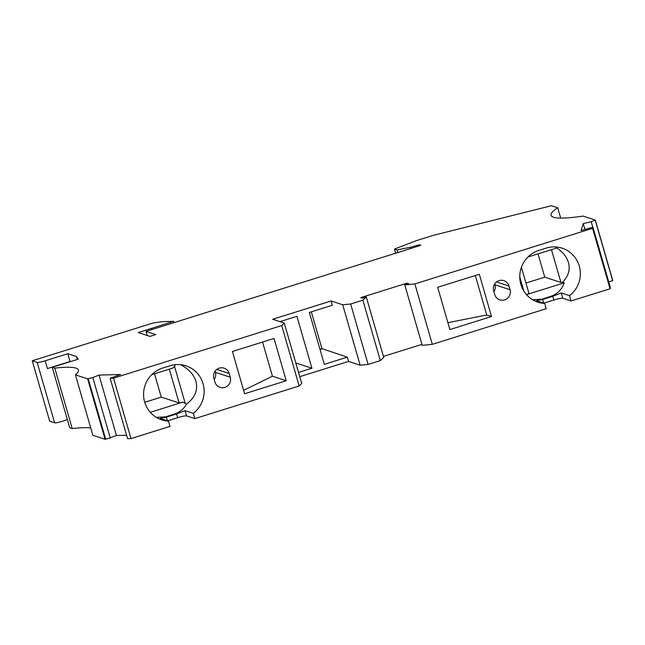 <?xml version="1.0" encoding="UTF-8"?>
<svg xmlns="http://www.w3.org/2000/svg" width="645" height="645" viewBox="0 0 645 645"><rect width="100%" height="100%" fill="white"/><g stroke="black" fill="none" stroke-linecap="round" stroke-linejoin="round"><path stroke-width="0.97" d="M184.817 410.615L193.315 413.332A27.211 26.582 -71.9 0 0 203.078 383.702A27.211 26.582 -71.9 0 0 185.953 365.828A27.211 26.582 -71.9 0 0 170.022 365.747L162.717 368.037A27.211 26.582 108.1 0 0 144.641 401.98A27.211 26.582 108.1 0 0 161.766 419.855A27.211 26.582 108.1 0 0 168.482 421.104L160.226 418.412L166.386 417.138A27.211 26.582 108.1 0 0 167.853 416.726L156.34 417.363M584.959 229.427L583.282 223.622L581.024 230.523L592.957 227.242L592.602 228.33L610.041 288.758L571.035 300.957L569.511 295.676A27.211 26.582 -71.9 0 0 579.274 266.046A27.211 26.582 -71.9 0 0 562.15 248.172A27.211 26.582 -71.9 0 0 546.218 248.091L538.914 250.373A27.211 26.582 108.1 0 0 520.837 284.324A27.211 26.582 108.1 0 0 537.962 302.199A27.211 26.582 108.1 0 0 544.678 303.448L546.202 308.721L432.319 344.341L414.872 283.913L404.778 284.937L422.217 345.365L432.319 344.341M521.418 267.272L528.989 293.499L526.489 294.636L564.254 282.841L562.545 282.276C568.382 276.334 570.349 269.747 568.438 262.507C566.745 256.887 562.859 252.042 556.796 247.986M527.949 257.008L556.974 247.93L555.74 246.938M186.582 415.92A7.772 0.951 -16.1 0 0 186.341 415.88A7.772 0.951 -16.1 0 0 177.689 417.686L176.609 413.937L185.059 410.639L186.582 415.92L194.838 418.613L193.315 413.332M176.609 413.937A27.211 26.582 -71.9 0 1 175.158 414.437L167.853 416.726M180.576 364.683C188.703 368.996 193.823 374.56 195.943 381.372C198.12 390.128 194.975 397.699 186.51 404.093C183.785 409.003 179.673 412.349 174.198 414.122L175.158 414.437M543.63 303.102L542.582 299.482L536.422 300.755L544.678 303.448M608.783 282.067L612.75 280.494L595.311 220.066L583.112 216.083A116.632 14.295 163.9 0 1 553.531 217.22A116.632 14.295 163.9 0 1 551.04 215.293A116.632 14.295 163.9 0 1 557.715 207.795L551.362 205.731L433.287 235.352L416.267 240.674L394.474 249.067L397.094 249.921L410.317 247.293L419.306 244.794L420.895 245.318L146.028 331.385L155.776 334.594L149.963 336.392L138.28 332.586L173.578 321.347L165.241 321.565A46.65 5.716 163.9 0 0 152.486 323.177L32.25 360.781L37.168 362.385A6.998 0.855 163.9 0 0 45.174 360.797L67.822 353.71L76.473 356.54L78.239 359.176L52.253 367.303L54.793 368.134A116.632 14.295 163.9 0 1 75.933 368.118A116.632 14.295 163.9 0 1 78.416 370.045A116.632 14.295 163.9 0 1 75.425 374.866L87.623 378.849L105.062 439.269L92.864 435.294L75.425 374.866M67.29 419.403A6.998 0.855 163.9 0 1 60.445 421.854A6.998 0.855 163.9 0 1 54.615 422.814L37.168 362.385M52.253 367.303L69.692 427.732L72.232 428.562A116.632 14.295 163.9 0 1 90.76 427.982M72.232 428.562L54.793 368.134M404.778 284.937L408.632 283.736L406.931 283.179L407.221 284.179M77.319 359.467L76.473 356.54M406.931 283.179L360.732 297.627L362.425 298.183L366.287 296.974L383.727 357.403L380.308 360.611L362.869 300.183L350.654 304.005L368.101 364.425L360.152 365.191L342.713 304.762L350.654 304.005M45.174 360.797L47.424 368.577L70.063 361.498L67.822 353.71M383.436 356.411L421.927 344.374M32.25 360.781L49.689 421.209L54.615 422.814M105.062 439.269L110.263 437.987L92.824 377.559L87.623 378.849M105.699 439.253L88.252 378.833M173.578 321.347L173.957 322.645M152.115 329.482L151.793 328.361M113.552 378.155L110.142 378.244L127.581 438.673L130.999 438.584L113.552 378.155L281.72 325.564L284.268 323.04L272.682 319.259L331.119 300.981L342.713 304.762M110.142 378.244L120.663 374.503L98.999 375.084L116.447 435.504L126.589 435.238M146.028 331.385L147.213 335.505M419.581 245.745L419.306 244.794M410.317 247.293L410.696 248.631M397.094 249.921L397.901 252.711M394.474 249.067L395.716 253.388M286.243 380.735L274.044 338.472L232.41 351.493L244.608 393.756L286.243 380.735L272.416 376.22L262.563 342.06M560.682 218.083L557.715 207.795M595.311 220.066L591.175 221.695L592.787 227.274M612.685 280.696L595.246 220.267M592.602 228.33L414.872 283.913M479.316 274.27L491.514 316.534L449.871 329.555L437.673 287.291L479.316 274.27M494.715 294.515L493.643 290.806A8.167 7.974 108.1 0 1 503.842 280.648A8.167 7.974 108.1 0 1 508.986 286.009L510.05 289.718A8.167 7.974 -71.9 0 1 499.851 299.877A8.167 7.974 -71.9 0 1 494.715 294.515M360.152 365.191L348.566 361.41L347.333 357.145L324.322 364.344L309.342 312.438L332.352 305.246L331.119 300.981M311.317 311.825L321.952 348.655L319.976 349.267M347.333 357.145L321.952 348.655M295.797 362.974L311.906 368.222L296.926 316.324L279.954 321.629M311.906 368.222L298.522 372.415M299.756 376.672L348.566 361.41M281.72 325.564L299.159 385.984L301.715 383.469L284.268 323.04M366.287 296.974L362.869 300.183M168.482 421.104L170.006 426.385L130.999 438.584M299.159 385.984L194.838 418.613M213.866 378.309L214.938 382.017A8.167 7.974 108.1 0 0 228.153 385.404A8.167 7.974 108.1 0 0 230.281 377.22L229.209 373.511A8.167 7.974 -71.9 0 0 215.994 370.125A8.167 7.974 -71.9 0 0 213.866 378.309M368.101 364.425L380.308 360.611M98.999 375.084L92.824 377.559M110.19 437.713L116.447 435.504M243.625 390.338L272.416 376.22M610.041 288.758L610.396 287.67L592.957 227.242M591.175 221.695L583.282 223.622M169.337 369.166L179.084 402.932L182.817 402.133L186.51 404.093M182.817 402.133L150.293 412.308M166.894 416.412L174.198 414.122M214.188 379.421C215.672 377.244 216.091 374.898 215.422 372.375L215.083 371.197M493.909 291.742C495.263 289.573 495.61 287.259 494.957 284.792L494.707 283.921M491.514 316.534L486.733 314.978L447.888 322.694M475.341 275.512L486.733 314.978M562.545 282.276L560.94 282.454L551.475 249.647M538.019 253.856L544.751 277.173L560.94 282.454M544.751 277.173L525.965 283.05M532.536 299.707L544.058 299.062L551.362 296.781L550.395 296.466L543.09 298.748M550.395 296.466C557.248 294.185 561.868 289.645 564.254 282.841M519.765 276.858L523.901 291.169M175.4 364.667L174.553 366.465L185.059 402.883M174.553 366.465L172.973 368.029L151.752 374.664M569.511 295.676L561.263 292.983L552.805 296.281A27.211 26.582 -71.9 0 1 551.362 296.781M543.848 303.174L553.894 300.03A7.772 0.951 163.9 0 1 562.787 298.264L561.263 292.983M571.035 300.957L562.787 298.264M167.644 420.83L177.689 417.686M322.04 348.897L320.041 349.517M542.582 299.482A27.211 26.582 108.1 0 0 544.058 299.062M144.73 402.278L161.25 397.118L154.518 373.802M179.084 402.932L161.25 397.118M216.76 369.448L229.209 373.511M215.422 372.375L230.281 377.22M510.05 289.718L494.957 284.792M496.529 281.946L508.986 286.009M167.426 420.758L166.386 417.138M553.894 300.03L552.805 296.281"/></g></svg>
